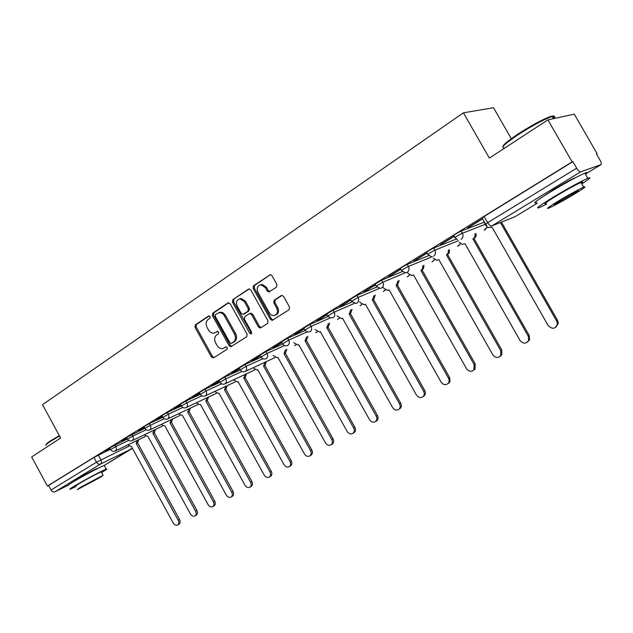 <?xml version="1.0" encoding="UTF-8"?>
<svg xmlns="http://www.w3.org/2000/svg" width="633" height="633" viewBox="0 0 633 633"><rect width="100%" height="100%" fill="white"/><g stroke="black" fill="none" stroke-linecap="round" stroke-linejoin="round"><path stroke-width="0.95" d="M210.132 316.532L208.605 315.962L195.344 324.879L195.027 327.356L211.43 357.02L213.598 357.874L227.065 349.281L227.318 347.541L226.036 346.837L222.832 348.577C220.49 348.933 218.551 347.865 217 345.365L215.624 342.872C214.081 339.494 214.452 336.843 216.723 334.912L218.472 333.773L218.717 332.024L217.491 331.32L214.025 333.148C211.778 333.393 209.927 332.325 208.455 329.928L207.078 327.443C205.543 324.072 205.899 321.406 208.162 319.451L209.895 318.288L210.132 316.532M97.474 468.594L97.197 468.475C95.259 469.045 82.923 475.581 77.321 479.015L74.662 481.025M575.919 177.469L575.144 177.746C570.428 179.796 563.41 183.617 554.089 189.204L544.087 195.906M276.494 287.16L276.914 284.502L272.008 275.703L270.418 274.659L253.516 285.744L253.129 288.371L270.378 319.333L272.214 320.377L289.099 309.735L289.526 307.092L283.584 296.442L281.851 295.389L281.21 295.611L274.192 300.184L273.78 302.811L276.7 308.057C278.227 311.919 277.389 314.427 274.208 315.59C272.214 315.764 270.592 314.838 269.341 312.805L257.963 292.391C256.405 288.229 257.386 285.689 260.899 284.747L265.259 287.532L267.166 290.951L268.843 291.995L276.494 287.16M47.412 486.057L31.65 456.939L60.633 438.02L42.514 404.669L463.435 112.824L489.349 158.1L547.909 119.866L572.129 161.882L47.412 486.057L48.575 485.487L51.028 490.029L96.501 462.185L128.768 446.281M230.198 303.753L227.959 302.938L212.807 313.129L212.466 315.653L229.122 345.713L230.966 346.718L246.728 336.748L247.115 334.208L230.198 303.753M249.323 288.917L232.849 299.646L248.476 289.139L249.141 288.917L250.771 289.946L267.981 320.86L267.577 323.455L260.741 327.815M261.12 327.577L259.522 326.525L258.438 326.968L260.282 327.997M258.438 326.968L251.507 314.498L249.758 313.47L244.773 316.579L244.393 319.143L251.57 332.048L251 333.955L249.711 333.235L232.477 302.218L232.849 299.646M547.909 119.866L574.266 114.162L597.148 153.756L596.539 154.128M511.282 138.682L493.511 107.721L463.435 112.824M572.129 161.882L572.905 161.637L576.679 168.18C578.245 170.712 579.567 171.947 580.627 171.875L601.049 164.62C601.643 163.994 601.303 162.515 600.037 160.173L596.452 153.977L597.148 153.756M48.575 485.487L93.937 457.469L110.459 449.28M67.913 485.384L54.921 491.817C53.433 492.332 52.135 491.73 51.028 490.029M126.909 437.981L121.686 441.201M144.316 427.243L138.698 430.709M162.238 416.19L156.209 419.908M180.69 404.804L174.225 408.791M199.696 393.077L192.772 397.35M219.287 380.995L211.889 385.56M239.496 368.525L231.583 373.407M260.337 355.667L251.887 360.881M281.843 342.398L272.839 347.952M304.062 328.693L294.464 334.612M327.016 314.538L316.793 320.836M350.737 299.9L339.858 306.609M375.282 284.755L363.706 291.9M400.673 269.088L388.369 276.684M426.974 252.868L413.895 260.938M454.225 236.054L440.323 244.631M482.481 218.622L467.708 227.738M455.032 237.47L453.916 235.516C451.693 236.37 459.06 231.844 461.148 231.077L484.11 222.223M427.766 254.252L426.674 252.33C426.895 251.697 429.237 250.264 433.7 248.025L456.369 239.029M401.449 270.449L400.373 268.55C400.57 267.965 402.849 266.564 407.217 264.372L428.834 255.59M376.034 286.092L374.973 284.217L381.652 280.158L402.303 271.589M351.473 301.205L350.437 299.362L356.949 295.405L376.714 287.05M327.736 315.82L326.707 314L333.077 310.146L352.019 302.004M304.766 329.959L303.761 328.155L309.98 324.405L328.163 316.484M282.54 343.64L281.55 341.86L287.635 338.204L305.106 330.489M261.01 356.893L260.036 355.129L265.995 351.56L282.793 344.059M240.16 369.727L239.195 367.995L245.034 364.505L261.2 357.21M219.944 382.174L218.994 380.457L224.715 377.046L240.287 369.957M200.337 394.24L199.403 392.547L205.021 389.208L220.023 382.316M162.855 417.313L161.945 415.659L167.357 412.463L181.315 405.943L180.397 404.273L185.904 401.006L200.218 394.375M144.925 428.351L144.031 426.713L149.348 423.58L162.823 417.25M127.51 439.073L126.624 437.45L144.862 428.232M110.577 449.493L109.707 447.895L127.415 438.906M109.992 448.417L105.149 451.408M105.244 451.582L110.087 448.599M572.905 161.637L484.15 216.454L482.172 218.092L485.582 224.074M121.789 441.383L127.011 438.163M138.801 430.891L144.419 427.425M156.304 420.09L162.341 416.372M174.328 408.981L180.793 404.993M192.875 397.54L199.799 393.267M211.992 385.75L219.398 381.185M231.686 373.605L239.598 368.723M251.997 361.079L260.448 355.865M272.95 348.158L281.962 342.603M294.574 334.817L304.172 328.899M316.904 321.05L327.126 314.743M339.976 306.815L350.856 300.105M363.825 292.114L375.401 284.969M388.488 276.898L400.8 269.31M414.014 261.152L427.101 253.089M440.449 244.852L454.352 236.283M467.842 227.959L482.607 218.852M217.815 331.32L216.557 332.143M226.353 346.821L225.119 347.612M209.286 315.843L196.483 324.452L196.159 326.921L212.546 356.553L214.049 357.582M228.782 302.732L213.93 312.718L213.59 315.234L230.23 345.246L231.765 346.291M215.505 314.53L215.26 316.294L229.906 342.714L231.187 343.426L233.332 342.113C235.666 340.174 236.054 337.492 234.503 334.066L224.43 315.914C223.03 313.612 221.241 312.528 219.058 312.655L215.505 314.53M232.287 342.967L231.456 343.308L232.287 342.967M218.741 312.71L220.181 312.243C222.357 312.116 224.145 313.2 225.546 315.495L235.603 333.615C237.153 337.041 236.766 339.723 234.432 341.654L232.556 342.849M259.522 326.525L252.599 314.079L250.296 313.264M233.965 299.251L233.593 301.814L251.625 333.48M244.322 301.585L239.883 298.831C236.607 299.836 235.729 302.321 237.256 306.285L241.189 313.367L242.93 314.395L247.899 311.286L248.286 308.698L244.322 301.585L245.43 301.181L240.991 298.428L239.559 298.871M244.053 313.968L243.452 314.197M245.43 301.181L249.378 308.287L248.998 310.858L244.552 313.778M260.392 284.803L261.991 284.359L266.351 287.145L268.25 290.555L269.777 291.599M275.513 315.107C278.52 313.833 279.272 311.341 277.776 307.638L276.7 308.057M282.001 295.389L275.276 299.773L274.857 302.4L277.776 307.638M270.52 274.659L254.616 285.356L254.229 287.975L271.454 318.897L273.068 319.958M138.706 439.682L137.598 442.823L136.206 443.496L137.314 440.354M127.621 445.031L131.371 446.431L173.181 522.921C174.581 525.042 176.116 525.707 177.786 524.915C179.004 523.839 179.147 522.296 178.205 520.279L136.206 443.496M137.598 442.823L179.535 519.479C180.476 521.489 180.334 523.032 179.107 524.1L178.91 524.227M155.425 429.475L154.286 432.687L152.901 433.352L154.041 430.139M144.063 434.926L147.932 436.374L190.383 513.877C191.807 516.03 193.382 516.694 195.099 515.863C196.349 514.764 196.491 513.197 195.542 511.163L152.901 433.352M154.286 432.687L196.863 510.364C197.812 512.39 197.662 513.956 196.412 515.056L196.198 515.191M172.619 418.975L171.432 422.266L170.055 422.923L171.242 419.632M160.964 424.537L164.952 426.033L208.059 504.58C209.515 506.772 211.129 507.429 212.894 506.558C214.176 505.427 214.326 503.836 213.368 501.787L170.055 422.923M171.432 422.266L214.674 500.996C215.631 503.037 215.481 504.628 214.207 505.759L213.954 505.909M46.201 444.603C45.742 444.311 47.119 443.1 50.339 440.972L59.32 435.599M59.534 436.002L50.229 441.565C46.581 443.978 45.244 445.228 46.209 445.315M101.628 472.527L102.04 472.281C106.391 469.646 107.8 468.586 106.257 469.093C103.211 470.05 83.374 480.613 74.385 486.081C70.239 488.597 68.91 489.618 70.405 489.119L75.683 486.698M104.485 465.841L104.271 465.453C101.209 466.355 81.356 476.886 72.384 482.386C68.245 484.918 66.924 485.954 68.427 485.487M75.469 486.302L78.357 484.095C84.838 480.162 99.072 472.574 101.28 471.878L101.415 472.131M100.061 477.472L103.1 475.225L80.201 487.481L77.281 489.649L100.061 477.472M83.793 485.669L98.542 477.78L83.793 485.669M503.006 146.603C502.926 144.965 507.975 140.748 518.158 133.959C531.095 125.643 541.658 119.898 549.84 116.725C553.622 115.443 554.674 115.823 552.981 117.88M553.471 118.664C555.537 116.456 555.109 115.736 552.19 116.504L550.734 116.963C542.354 120.223 531.53 126.109 518.253 134.631C505.197 143.43 500.466 147.829 504.074 147.829M581.814 183.855C590.011 178.538 592.013 176.686 587.82 178.284C580.247 181.671 568.956 187.835 553.954 196.768C539.395 205.693 534.592 209.286 539.53 207.537L546.611 204.15M585.525 174.304C587.843 172.461 587.622 172.081 584.868 173.157C577.256 176.488 565.973 182.636 550.995 191.609C536.467 200.59 531.696 204.237 536.681 202.56M546.239 203.502C542.679 204.752 546.16 202.156 556.684 195.708C567.469 189.291 575.579 184.868 581.007 182.446C582.961 181.647 583.104 181.9 581.442 183.198M572.865 195.019C583.634 188.499 587.25 185.873 583.713 187.139C578.309 189.599 570.198 194.03 559.398 200.424C548.851 206.841 545.345 209.396 548.874 208.099C554.16 205.701 562.159 201.341 572.865 195.019M561.851 199.442C555.03 203.589 552.759 205.242 555.038 204.404L570.531 195.953C577.438 191.767 579.757 190.082 577.486 190.905L561.851 199.442M190.296 408.182L189.243 411.45L187.7 412.202L188.935 408.823M178.34 413.855L182.446 415.398L226.234 495.014C227.73 497.245 229.391 497.902 231.203 496.992C232.509 495.829 232.667 494.215 231.694 492.142L187.7 412.202M189.069 411.553L232.991 491.358C233.965 493.424 233.799 495.038 232.501 496.193L232.224 496.367M208.486 397.073L207.387 400.428L205.852 401.172L207.126 397.706M196.214 402.857L199.957 404.724L200.447 404.463L244.939 485.179C246.466 487.45 248.176 488.106 250.043 487.141C251.364 485.946 251.538 484.308 250.557 482.227L205.852 401.172M207.213 400.531L251.839 481.444C252.82 483.525 252.646 485.163 251.325 486.358L251.016 486.548M227.2 385.632L225.878 389.192L224.533 389.825L225.854 386.265M214.595 391.534L218.44 393.489L218.971 393.204L264.183 475.059C265.757 477.369 267.506 478.018 269.436 477.005C270.782 475.779 270.964 474.117 269.967 472.012L224.533 389.825M225.878 389.192L271.24 471.237C272.23 473.334 272.048 474.995 270.702 476.222L270.346 476.443M246.466 373.858L245.287 377.403L243.768 378.138L245.137 374.475M233.522 379.871L237.462 381.921L238.04 381.62L284.003 464.63C285.618 466.996 287.422 467.637 289.416 466.568C290.776 465.302 290.958 463.609 289.961 461.497L243.768 378.138M245.098 377.513L291.212 460.729C292.209 462.842 292.027 464.527 290.666 465.785L290.254 466.046M266.319 361.728L265.092 365.368L263.581 366.096L265.005 362.329M253.002 367.86L257.045 370.012L257.678 369.688L304.418 453.893C306.079 456.306 307.939 456.939 309.996 455.807C311.373 454.502 311.563 452.793 310.55 450.672L263.581 366.096M264.895 365.486L311.784 449.905C312.789 452.025 312.607 453.734 311.23 455.032L310.748 455.333M286.773 349.226L285.499 352.969L284.003 353.689L285.475 349.812M273.076 355.477L277.214 357.74L277.919 357.392L325.449 442.831C327.166 445.3 329.089 445.925 331.209 444.706C332.602 443.369 332.792 441.636 331.771 439.508L284.003 353.689M285.301 353.095L332.99 438.748C334.002 440.877 333.813 442.609 332.428 443.947L331.866 444.295M307.86 336.329L306.538 340.19L305.051 340.902L306.578 336.906M293.752 342.698L298.001 345.096L298.776 344.716L347.137 431.429C348.918 433.953 350.904 434.562 353.095 433.257C354.488 431.88 354.678 430.124 353.657 427.995L305.051 340.902M306.332 340.317L354.852 427.251C355.873 429.372 355.683 431.128 354.29 432.505L353.625 432.925M329.611 323.028L328.234 327.008L326.763 327.704L328.353 323.59M315.076 329.516L319.412 332.056L320.29 331.637L369.506 419.663C371.357 422.251 373.415 422.844 375.685 421.436C377.078 420.011 377.26 418.239 376.231 416.118L326.763 327.704M328.021 327.134L377.403 415.383C378.431 417.503 378.241 419.268 376.857 420.692L376.057 421.198M352.051 309.3L350.627 313.406L349.171 314.095L350.817 309.846M337.072 315.899L341.488 318.613L342.493 318.154L392.587 407.517C394.525 410.192 396.669 410.754 399.019 409.211C400.388 407.747 400.554 405.967 399.534 403.862L349.171 314.095M350.405 313.541L400.681 403.142C401.702 405.239 401.528 407.019 400.167 408.483L399.194 409.108M375.227 295.113L373.747 299.362L372.307 300.034L374.016 295.643M359.766 301.83L360.24 302.669L364.244 304.734L365.407 304.228L416.419 394.984C418.46 397.746 420.7 398.276 423.137 396.567C424.458 395.055 424.616 393.275 423.596 391.21L372.307 300.034M373.517 299.496L424.719 390.498C425.732 392.555 425.574 394.343 424.252 395.847L423.097 396.606M399.162 280.459L397.627 284.858L396.203 285.515L397.983 280.965M383.194 287.287L383.764 288.3L387.689 290.405L389.073 289.843L441.043 382.031C443.219 384.919 445.569 385.386 448.093 383.456C449.335 381.905 449.454 380.132 448.457 378.13L396.203 285.515M397.389 285L449.549 377.434L450.079 381.058L449.177 382.751L447.895 383.653M423.904 265.306L423.532 268.598L420.905 270.505L422.678 268.424L422.749 265.789M407.391 272.237L408.079 273.448L411.838 275.6L413.539 274.983L466.489 368.651C468.863 371.682 471.348 372.069 473.943 369.814L474.157 364.616L420.905 270.505M422.061 270.006L475.217 363.935L474.995 369.126L473.524 370.265M449.485 249.624L449.114 253.042L446.455 254.98L448.306 252.812L448.362 250.09M433.209 258.09L436.651 260.266L438.827 259.609L492.806 354.804C495.473 358.056 498.124 358.294 500.766 355.54L500.735 350.635L446.455 254.98M447.578 254.506L501.755 349.97L501.787 354.86L500.038 356.419M475.953 233.395C476.459 235.5 475.889 237.146 474.236 238.317L473.144 238.76C474.797 237.589 475.375 235.943 474.861 233.83M459.218 242.202L462.066 244.322L464.994 243.713L520.033 340.483C523.23 344.043 526.094 344.012 528.642 340.38L528.246 336.163L472.891 238.918M473.975 238.467L529.228 335.514L529.623 339.723L527.479 342.081M483.857 221.764L486.128 225.759L487.94 227.516L492.086 227.247L548.233 325.655C552.522 329.658 555.592 329.033 557.428 323.772L556.731 321.176L500.394 222.523M501.447 222.104L557.673 320.551L558.369 323.139L555.893 327.237M580.627 171.875L491.714 225.989L515.04 216.684L537.116 203.32L515.222 216.573M601.049 164.62L585.406 174.091L600.978 164.651M98.313 455.087L100.884 459.795C101.755 461.718 101.612 463.158 100.441 464.108L54.921 491.817M132.289 448.101L104.144 465.5L131.577 448.876L100.441 464.108C98.962 464.606 97.648 463.965 96.501 462.185L93.937 457.469M461.148 231.077L462.375 233.245L485.297 224.296M433.7 248.025L434.903 250.154L458.379 240.73M407.217 264.372L408.404 266.461L432.379 256.618M381.652 280.158L382.807 282.215L405.223 272.823M356.949 295.405L358.088 297.431L379.278 288.395M333.077 310.146L334.192 312.14L354.338 303.413M309.98 324.405L311.072 326.367L330.291 317.924M287.635 338.204L288.711 340.135L307.076 331.961M265.995 351.56L267.047 353.467L284.644 345.547M245.034 364.505L246.071 366.372L262.948 358.705M224.715 377.046L225.736 378.89L241.941 371.46M205.021 389.208L206.018 391.028L221.597 383.82M185.904 401.006L186.893 402.802L201.88 395.815M167.357 412.463L168.323 414.227L182.755 407.454M149.348 423.58L150.298 425.321L164.2 418.753M131.846 434.38L132.788 436.097L146.191 429.728M114.85 444.88L115.768 446.574L128.697 440.394M110.625 449.58L115.768 446.574C116.662 448.52 116.504 449.984 115.301 450.973L115.056 451.1C113.22 451.725 111.74 451.218 110.625 449.58M127.557 439.167L132.788 436.097C133.69 438.076 133.523 439.571 132.281 440.576L132.02 440.71C130.169 441.336 128.681 440.813 127.557 439.167M144.981 428.446L150.298 425.321C151.216 427.33 151.034 428.85 149.76 429.878L149.467 430.029C147.608 430.638 146.112 430.116 144.981 428.446M162.91 417.416L168.323 414.227C169.256 416.261 169.058 417.812 167.745 418.872L167.421 419.03C165.553 419.632 164.05 419.093 162.91 417.416M181.378 406.062L186.893 402.802C187.835 404.867 187.621 406.441 186.268 407.533L185.912 407.707C184.037 408.293 182.526 407.747 181.378 406.062M200.4 394.359L206.018 391.028C206.975 393.125 206.754 394.731 205.353 395.854L204.957 396.044C203.074 396.614 201.555 396.052 200.4 394.359M220.007 382.292L225.736 378.89C226.709 381.019 226.472 382.664 225.024 383.812L224.58 384.025C222.689 384.571 221.162 383.994 220.007 382.292M240.231 369.854L246.071 366.372C247.052 368.541 246.799 370.21 245.311 371.397L244.805 371.634C242.914 372.157 241.387 371.563 240.231 369.854M261.089 357.028L267.047 353.467C268.052 355.659 267.783 357.368 266.24 358.594L265.662 358.856C263.763 359.338 262.244 358.729 261.089 357.028M282.619 343.782L288.711 340.135C289.724 342.366 289.431 344.115 287.841 345.373L287.176 345.665C285.285 346.109 283.766 345.483 282.619 343.782M304.853 330.109L311.072 326.367C312.109 328.638 311.8 330.418 310.154 331.716L307.179 331.993L304.853 330.109M327.823 315.978L334.192 312.14C335.237 314.451 334.912 316.271 333.211 317.608L330.109 317.869L327.823 315.978M351.568 301.379L358.088 297.431C359.148 299.781 358.8 301.64 357.044 303.017L355.912 303.436L351.568 301.379M376.129 286.266L382.807 282.215C383.891 284.605 383.519 286.512 381.699 287.928L380.275 288.403L376.129 286.266M401.551 270.639C401.749 270.054 404.036 268.669 408.404 266.461C409.504 268.898 409.108 270.845 407.217 272.309L405.373 272.823L401.551 270.639M431.144 256.626L427.868 254.45C428.098 253.825 430.448 252.401 434.903 250.154C436.026 252.622 435.607 254.616 433.645 256.136M457.469 239.63L455.143 237.676C452.927 238.538 460.302 234.012 462.375 233.245C463.514 235.761 463.063 237.81 461.03 239.369M167.682 418.911L197.915 404.566M186.213 407.573L216.344 393.37M235.152 381.921L205.306 395.886M254.941 369.854L224.992 383.835M275.062 357.558L245.295 371.413M295.777 344.874L294.614 345.65L295.84 344.906M317.133 331.795L315.756 332.76M339.153 318.28L337.571 319.475L339.241 318.336M361.862 304.331L360.066 305.763M385.307 289.906L383.289 291.607M409.519 274.991L407.272 276.993M434.539 259.554L432.054 261.888M460.405 243.563L458.711 245.833L457.667 246.269M487.157 226.994L485.313 229.637L484.15 230.103M484.15 216.454L487.695 222.666L576.679 168.18M486.682 225.435L485.701 224.264L487.695 222.666C489.19 225.055 490.528 226.163 491.714 225.989M515.127 216.644L513.822 217.174M212.546 356.553L211.43 357.02M196.159 326.921L195.027 327.356M196.483 324.452L195.344 324.879M230.23 345.246L229.122 345.713M213.59 315.234L212.466 315.653M213.93 312.718L212.807 313.129M228.529 302.732L227.959 302.938M234.432 341.654L233.332 342.113M235.603 333.615L234.503 334.066M225.546 315.495L224.43 315.914M249.086 288.917L248.476 289.139M252.599 314.079L251.507 314.498M250.803 332.784L249.711 333.235M233.593 301.814L232.477 302.218M248.998 310.858L247.899 311.286M249.378 308.287L248.286 308.698M268.25 290.555L267.166 290.951M266.351 287.145L265.259 287.532M274.857 302.4L273.78 302.811M275.276 299.773L274.192 300.184M281.764 295.397L281.21 295.611M271.454 318.897L270.378 319.333M254.229 287.975L253.129 288.371M254.616 285.356L253.516 285.744M270.315 274.659L269.65 274.888M137.757 442.72L136.364 443.401M179.535 519.479L178.205 520.279M154.444 432.584L153.067 433.257M196.863 510.364L195.542 511.163M171.598 422.164L170.23 422.828M214.674 500.996L213.368 501.787M189.243 411.45L187.874 412.099M232.991 491.358L231.694 492.142M207.387 400.428L206.034 401.069M251.839 481.444L250.557 482.227M226.06 389.081L224.723 389.714M271.24 471.237L269.967 472.012M245.287 377.403L243.958 378.02M291.212 460.729L289.961 461.497M265.092 365.368L263.779 365.977M311.784 449.905L310.55 450.672M285.499 352.969L284.201 353.57M332.99 438.748L331.771 439.508M306.538 340.19L305.256 340.776M354.852 427.251L353.657 427.995M328.234 327.008L326.976 327.577M377.403 415.383L376.231 416.118M350.627 313.406L349.392 313.96M400.681 403.142L399.534 403.862M373.747 299.362L372.536 299.9M424.719 390.498L423.596 391.21M397.627 284.858L396.44 285.372M449.549 377.434L448.457 378.13M422.306 269.864L421.151 270.354M475.217 363.935L474.157 364.616M447.832 254.355L446.7 254.83M501.755 349.97L500.735 350.635M474.236 238.317L473.144 238.76M529.228 335.514L528.246 336.163M557.673 320.551L556.731 321.176M145.519 436.39L115.23 451.012M162.499 426.08L132.21 440.615M179.954 415.47L149.689 429.918M254.513 370.131L254.964 369.862M274.453 357.993L275.102 357.582M315.772 332.76L317.212 331.834M360.098 305.755L361.965 304.386M383.329 291.591L385.418 289.969M407.32 276.969L409.63 275.062M432.11 261.856L434.649 259.625M457.738 246.237L460.5 243.642M484.245 230.072L487.244 227.057M131.696 448.821L132.376 448.267M220.181 312.243L219.058 312.655M250.85 313.042L249.758 313.47M240.991 298.428L239.883 298.831M269.579 291.726L268.843 291.995M261.991 284.359L260.899 284.747M272.752 320.156L272.214 320.377M179.107 524.1L177.786 524.915M196.412 515.056L195.099 515.863M214.207 505.759L212.894 506.558M106.257 469.093L104.271 465.453M101.28 471.878L103.1 475.225M549.84 116.725L550.734 116.963M587.82 178.284L584.868 173.157M581.007 182.446L583.713 187.139M554.785 203.968L555.038 204.404M553.44 118.672L552.19 116.504M232.501 496.193L231.203 496.992M251.325 486.358L250.043 487.141M270.702 476.222L269.436 477.005M290.666 465.785L289.416 466.568M311.23 455.032L309.996 455.807M332.428 443.947L331.209 444.706M354.29 432.505L353.095 433.257M376.857 420.692L375.685 421.436M400.167 408.483L399.019 409.211M424.252 395.847L423.137 396.567M449.177 382.751L448.093 383.456M474.995 369.126L473.943 369.814M501.787 354.86L500.766 355.54M529.623 339.723L528.642 340.38M558.369 323.139L557.428 323.772"/></g></svg>
